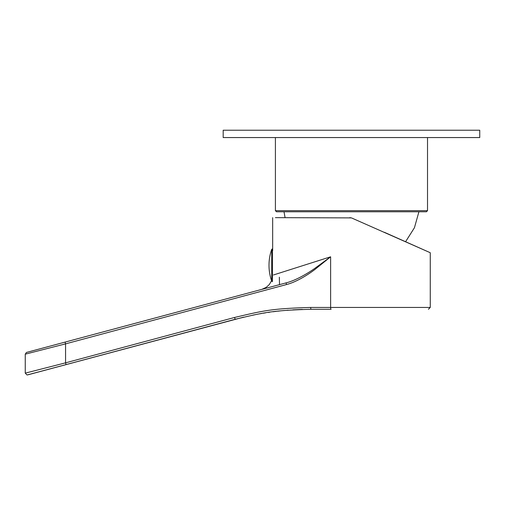 <?xml version="1.0" encoding="UTF-8"?>
<svg xmlns="http://www.w3.org/2000/svg" width="505" height="505" viewBox="0 0 505 505"><rect width="100%" height="100%" fill="white"/><g stroke="black" fill="none" stroke-linecap="round" stroke-linejoin="round"><path stroke-width="0.76" d="M427.52 137.556L427.52 210.673L275.408 210.673L275.408 137.556M427.52 210.673L426.422 211.778L276.506 211.778L275.408 210.673M479.75 130.221L223.178 130.221L223.178 137.556L479.75 137.556L479.75 130.221M261.666 130.221L441.263 130.221M271.734 281.26L271.734 249.318A47.855 47.855 0 0 0 271.57 280.774L269.298 284.561L266.217 287.364L261.792 289.384L26.62 352.402L286.373 282.8C296.195 280.325 308.511 272.845 314.653 268.483L330.623 256.805L330.623 307.444A1.831 0.486 90 0 0 331.11 309.275L311.143 309.275C272.189 310.436 264.746 312.317 235.254 319.267L27.769 374.862L243.53 317.178M351.461 217.895L430.266 252.727L351.461 217.895L275.408 217.642M65.568 343.861L286.442 284.567A1.831 0.391 75 0 1 286.373 282.8L65.094 342.093L65.568 343.861L25.263 354.169L65.568 343.861L65.568 362.836L25.471 373.088L65.568 362.836L234.471 317.493C264.096 310.506 271.57 308.612 310.695 307.444L430.266 307.444L430.266 252.727L384.393 232.3M286.442 284.567C296.763 281.973 309.148 273.95 315.139 269.291L330.623 256.805L273.432 274.979M302.381 309.407L292.875 309.843M288.254 310.171L286.998 310.272M284.17 310.518L282.705 310.657M280.054 310.928L277.491 311.213M276.349 311.345L272.984 311.768M269.733 312.21L268.205 312.437M265.643 312.822L263.231 313.214M261.565 313.498L259.4 313.876M257.733 314.179L253.188 315.057M311.143 309.275A1.831 0.448 90 0 1 310.695 307.444L310.625 307.444M234.673 319.419L145.282 343.375M279.53 284.637L279.334 277.201M349.763 217.661L350.584 217.737M65.568 362.836L66.041 364.604L235.254 319.267L234.471 317.493M271.734 249.318L272.416 248.832L272.416 281.746M405.578 241.731L414.441 227.73L418.916 211.778M284.006 211.778L285.079 217.642M430.266 307.444L428.436 309.275M272.662 217.642L272.662 250.632M66.041 364.604L27.062 374.981L25.25 373.144L25.25 354.175L26.424 352.465L65.094 342.093"/></g></svg>
